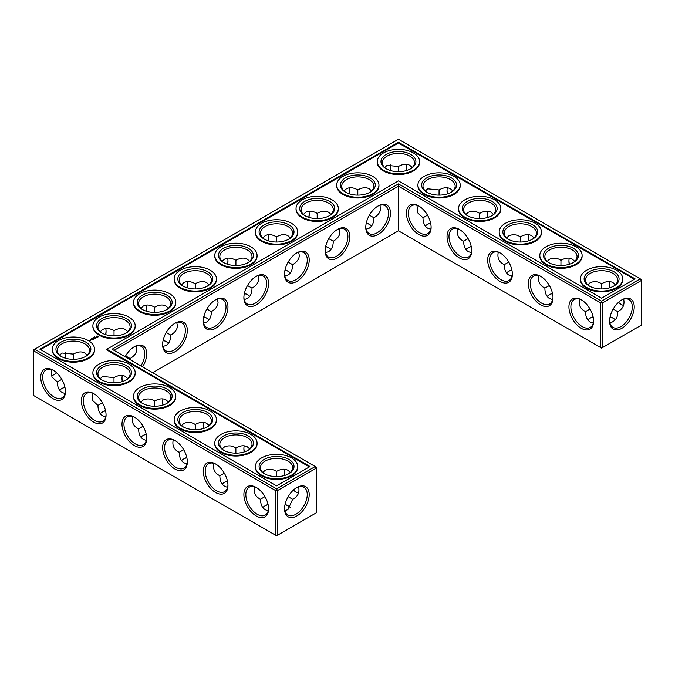 <?xml version="1.0" encoding="UTF-8"?>
<svg xmlns="http://www.w3.org/2000/svg" width="675" height="675" viewBox="0 0 675 675"><rect width="100%" height="100%" fill="white"/><g stroke="black" fill="none" stroke-linecap="round" stroke-linejoin="round"><path stroke-width="1.01" d="M613.44 318.355A17.466 10.083 0 0 0 610.073 316.955M593.148 316.946A17.466 10.083 0 0 0 589.748 318.355M615.364 319.84A16.09 9.29 0 0 0 612.967 318.077A16.09 9.29 0 0 0 610.107 316.769M593.106 316.752A16.09 9.29 0 0 0 590.22 318.077A16.09 9.29 0 0 0 587.815 319.857M590.001 308.973L585.503 311.605C585.579 316.659 587.149 320.127 590.22 322.017L593.3 323.021M623.658 299.194C624.864 304.872 622.882 309.007 617.684 311.605L613.195 309.015M617.684 311.605C618.038 317.402 615.448 321.19 609.922 322.979M207.141 318.355A17.466 10.083 0 0 0 203.74 316.946M247.767 294.899A17.466 10.083 0 0 0 244.375 293.49M288.402 271.443A17.466 10.083 0 0 0 285.002 270.025M105.587 410.771A17.466 10.083 0 0 0 102.195 412.189M146.222 434.236A17.466 10.083 0 0 0 142.822 435.645M166.506 341.82A17.466 10.083 0 0 0 163.114 340.402M369.655 224.53A17.466 10.083 0 0 0 366.263 223.113M329.029 247.987A17.466 10.083 0 0 0 325.628 246.569M288.402 506.022A17.466 10.083 0 0 0 285.027 504.613M268.11 504.605A17.466 10.083 0 0 0 264.71 506.022M64.96 387.315A17.466 10.083 0 0 0 61.56 388.733M227.475 481.148A17.466 10.083 0 0 0 224.083 482.566M186.848 457.692A17.466 10.083 0 0 0 183.448 459.101M430.625 223.113A17.466 10.083 0 0 0 427.233 224.53M511.886 270.025A17.466 10.083 0 0 0 508.494 271.443M552.521 293.49A17.466 10.083 0 0 0 549.121 294.899M471.26 246.569A17.466 10.083 0 0 0 467.859 247.987M585.503 311.546C580.314 308.973 578.323 304.838 579.538 299.152M593.62 320.591A16.09 9.29 60 0 1 590.296 327.409A16.09 9.29 60 0 1 574.214 318.127A16.09 9.29 60 0 1 574.214 299.548A16.09 9.29 60 0 1 581.774 300.08M621.413 300.113A16.04 9.264 -60 0 1 628.957 299.582A16.04 9.264 -60 0 1 628.957 318.111A16.04 9.264 -60 0 1 612.917 327.375A16.04 9.264 -60 0 1 609.601 320.574M615.381 284.774L612.967 282.606C609.803 280.893 606.007 281.273 601.594 283.736L601.56 288.942M623.658 305.471A16.09 9.29 60 0 1 620.933 304.282A16.09 9.29 60 0 1 618.367 302.468M609.854 287.744A16.09 9.29 60 0 1 609.559 284.58A16.09 9.29 60 0 1 609.896 281.61M587.832 284.791L590.22 282.648C594.295 281.036 598.067 281.416 601.552 283.762L601.552 283.762M398.444 230.816L398.444 186.148L600.623 302.873L600.623 347.541L601.594 348.106L641.25 325.207L641.25 280.547L602.572 302.873L602.572 347.541L600.623 347.541L398.444 230.816L152.719 372.684M398.444 183.904L601.594 301.185L602.572 302.873L600.623 302.873L601.594 301.185L640.271 278.859L398.444 139.236L33.75 349.793L33.75 350.916L34.729 349.228L276.556 488.843L275.577 490.539L277.526 490.539L276.556 488.843L315.233 466.518L316.212 468.205L277.526 490.539L277.526 535.199L275.577 535.199L275.577 490.539L33.75 350.916L33.75 395.584L276.556 535.764L316.212 512.865L316.212 467.083L112.084 349.228L398.444 183.904L398.444 186.148L114.033 350.35M203.782 316.752A16.09 9.29 180 0 1 206.668 318.077A16.09 9.29 180 0 1 209.081 319.857M244.418 293.296A16.09 9.29 180 0 1 247.303 294.621A16.09 9.29 180 0 1 249.708 296.392M285.044 269.84A16.09 9.29 180 0 1 287.93 271.164A16.09 9.29 180 0 1 290.334 272.936M100.254 413.682A16.09 9.29 180 0 1 102.659 411.91A16.09 9.29 180 0 1 105.545 410.586M140.881 437.138A16.09 9.29 180 0 1 143.286 435.367A16.09 9.29 180 0 1 146.18 434.042M163.156 340.208A16.09 9.29 180 0 1 166.042 341.533A16.09 9.29 180 0 1 168.446 343.313M366.306 222.927A16.09 9.29 180 0 1 369.191 224.243A16.09 9.29 180 0 1 371.596 226.024M325.671 246.383A16.09 9.29 180 0 1 328.565 247.708A16.09 9.29 180 0 1 330.969 249.48M262.769 507.516A16.09 9.29 180 0 1 265.182 505.735A16.09 9.29 180 0 1 268.068 504.419M285.069 504.428A16.09 9.29 180 0 1 287.93 505.735A16.09 9.29 180 0 1 290.317 507.499M59.619 390.226A16.09 9.29 180 0 1 62.032 388.454A16.09 9.29 180 0 1 64.918 387.129M222.142 484.059A16.09 9.29 180 0 1 224.547 482.279A16.09 9.29 180 0 1 227.433 480.954M181.516 460.603A16.09 9.29 180 0 1 183.921 458.823A16.09 9.29 180 0 1 186.806 457.498M430.582 222.927A16.09 9.29 0 0 0 427.697 224.243A16.09 9.29 0 0 0 425.292 226.024M511.844 269.84A16.09 9.29 0 0 0 508.958 271.164A16.09 9.29 0 0 0 506.554 272.936M552.479 293.296A16.09 9.29 0 0 0 549.585 294.621A16.09 9.29 0 0 0 547.18 296.392M471.218 246.383A16.09 9.29 0 0 0 468.332 247.708A16.09 9.29 0 0 0 465.919 249.48M613.44 286.267A16.09 9.29 0 0 0 617.684 279.982A16.09 9.29 0 0 0 601.594 270.692A16.09 9.29 0 0 0 585.503 279.982A16.09 9.29 0 0 0 589.748 286.267M581.276 299.784L581.276 299.776A17.466 10.083 60 0 1 581.276 299.784A17.466 10.083 60 0 1 593.629 321.173A17.466 10.083 60 0 1 581.276 328.303A17.466 10.083 60 0 1 568.932 306.914A17.466 10.083 60 0 1 581.276 299.776M621.911 299.818A17.423 10.057 -60 0 1 634.23 306.931A17.423 10.057 -60 0 1 621.911 328.269A17.423 10.057 -60 0 1 609.592 321.157A17.423 10.057 -60 0 1 621.911 299.818L621.911 299.818M621.413 304.552A17.466 10.083 60 0 1 618.511 302.332M610.04 287.685A17.466 10.083 60 0 1 609.567 284.032M572.805 262.811A16.09 9.29 0 0 0 577.058 256.525A16.09 9.29 0 0 0 560.967 247.236A16.09 9.29 0 0 0 544.877 256.525A16.09 9.29 0 0 0 549.121 262.811M574.746 261.318L572.341 259.149C569.168 257.437 565.38 257.816 560.967 260.28L560.933 265.486M547.197 261.335L549.585 259.192C553.66 257.58 557.44 257.951 560.917 260.305M569.227 264.288A16.09 9.29 60 0 1 568.932 261.124A16.09 9.29 60 0 1 569.261 258.145M549.366 285.517L544.877 288.149C544.944 293.203 546.522 296.671 549.585 298.561L552.665 299.565M544.877 288.09C539.679 285.517 537.697 281.382 538.903 275.695M552.994 297.135A16.09 9.29 60 0 1 549.669 303.952A16.09 9.29 60 0 1 533.579 294.663A16.09 9.29 60 0 1 533.579 276.092A16.09 9.29 60 0 1 541.148 276.623M459.388 229.407L459.388 229.407A17.466 10.083 60 0 1 471.741 250.805A17.466 10.083 60 0 1 459.388 257.934A17.466 10.083 60 0 1 447.036 236.537A17.466 10.083 60 0 1 459.388 229.407L459.388 229.407M418.762 205.951L418.762 205.951A17.466 10.083 60 0 1 431.114 227.34A17.466 10.083 60 0 1 418.762 234.478A17.466 10.083 60 0 1 406.409 213.081A17.466 10.083 60 0 1 418.762 205.951L418.762 205.951M540.65 276.32L540.65 276.32A17.466 10.083 60 0 1 553.002 297.717A17.466 10.083 60 0 1 540.65 304.847A17.466 10.083 60 0 1 528.297 283.458A17.466 10.083 60 0 1 540.65 276.32L540.65 276.32M500.023 252.863L500.023 252.863A17.466 10.083 60 0 1 512.376 274.261A17.466 10.083 60 0 1 500.023 281.391A17.466 10.083 60 0 1 487.671 259.993A17.466 10.083 60 0 1 500.023 252.863L500.023 252.863M378.127 205.951L378.127 205.951A17.466 10.083 120 0 0 365.782 227.34A17.466 10.083 120 0 0 378.127 234.478A17.466 10.083 120 0 0 390.479 213.081A17.466 10.083 120 0 0 378.127 205.951L378.127 205.951M337.5 229.407L337.5 229.407A17.466 10.083 120 0 0 325.148 250.805A17.466 10.083 120 0 0 337.5 257.934A17.466 10.083 120 0 0 349.852 236.537A17.466 10.083 120 0 0 337.5 229.407L337.5 229.407M296.873 252.863L296.873 252.863A17.466 10.083 120 0 0 284.521 274.261A17.466 10.083 120 0 0 296.873 281.391A17.466 10.083 120 0 0 309.218 259.993A17.466 10.083 120 0 0 296.873 252.863L296.873 252.863M256.238 276.32L256.238 276.32A17.466 10.083 120 0 0 243.886 297.717A17.466 10.083 120 0 0 256.238 304.847A17.466 10.083 120 0 0 268.591 283.458A17.466 10.083 120 0 0 256.238 276.32L256.238 276.32M215.612 299.776A17.466 10.083 120 0 0 215.612 299.784A17.466 10.083 120 0 0 203.259 321.173A17.466 10.083 120 0 0 215.612 328.303A17.466 10.083 120 0 0 227.964 306.914A17.466 10.083 120 0 0 215.612 299.776L215.612 299.784M174.977 323.241L174.977 323.241A17.466 10.083 120 0 0 162.624 344.63A17.466 10.083 120 0 0 174.977 351.759A17.466 10.083 120 0 0 187.329 330.37A17.466 10.083 120 0 0 174.977 323.241L174.977 323.241M142.585 366.837A17.466 10.083 120 0 0 145.893 349.211A17.466 10.083 120 0 0 134.35 346.697L134.35 346.697A17.466 10.083 120 0 0 125.145 356.771M203.74 428.431A17.466 10.083 60 0 1 203.268 424.777M163.114 404.975A17.466 10.083 60 0 1 162.641 401.321M122.479 381.51A17.466 10.083 60 0 1 122.006 377.865M296.376 492.21A17.466 10.083 60 0 1 293.473 489.991M285.002 475.343A17.466 10.083 60 0 1 284.529 471.698M244.375 451.887A17.466 10.083 60 0 1 243.894 448.234M296.873 487.477L296.873 487.477A17.423 10.057 120 0 0 284.555 508.815A17.423 10.057 120 0 0 296.873 515.928A17.423 10.057 120 0 0 309.192 494.589A17.423 10.057 120 0 0 296.873 487.477L296.873 487.477M53.089 370.153L53.089 370.153A17.466 10.083 60 0 1 65.441 391.542A17.466 10.083 60 0 1 53.089 398.68A17.466 10.083 60 0 1 40.736 377.283A17.466 10.083 60 0 1 53.089 370.153L53.089 370.153M93.724 393.609L93.724 393.609A17.466 10.083 60 0 1 106.068 415.007A17.466 10.083 60 0 1 93.724 422.137A17.466 10.083 60 0 1 81.371 400.739A17.466 10.083 60 0 1 93.724 393.609L93.724 393.609M134.35 417.066L134.35 417.066A17.466 10.083 60 0 1 146.703 438.463A17.466 10.083 60 0 1 134.35 445.593A17.466 10.083 60 0 1 121.998 424.195A17.466 10.083 60 0 1 134.35 417.066L134.35 417.066M174.977 440.522L174.977 440.522A17.466 10.083 60 0 1 187.329 461.919A17.466 10.083 60 0 1 174.977 469.049A17.466 10.083 60 0 1 162.624 447.66A17.466 10.083 60 0 1 174.977 440.522L174.977 440.522M215.612 463.987L215.612 463.987A17.466 10.083 60 0 1 227.964 485.376A17.466 10.083 60 0 1 215.612 492.505A17.466 10.083 60 0 1 203.259 471.116A17.466 10.083 60 0 1 215.612 463.987L215.612 463.987M256.238 487.443L256.238 487.443A17.466 10.083 60 0 1 268.591 508.832A17.466 10.083 60 0 1 256.238 515.962A17.466 10.083 60 0 1 243.886 494.572A17.466 10.083 60 0 1 256.238 487.443L256.238 487.443M390.437 166.767A17.423 10.057 -60 0 1 389.973 170.387M349.372 193.852A17.466 10.083 120 0 0 349.844 190.207M308.737 217.308A17.466 10.083 120 0 0 309.209 213.663M268.11 240.764A17.466 10.083 120 0 0 268.582 237.119M227.475 264.229A17.466 10.083 120 0 0 227.948 260.575M186.848 287.685A17.466 10.083 120 0 0 187.321 284.032M146.222 311.141A17.466 10.083 120 0 0 146.694 307.488M105.587 334.598A17.466 10.083 120 0 0 106.059 330.952M53.587 374.887A17.423 10.057 120 0 0 56.489 372.668M64.927 358.045A17.423 10.057 120 0 0 65.399 354.426M488.152 217.308A17.466 10.083 60 0 1 487.679 213.663M447.525 193.852A17.466 10.083 60 0 1 447.053 190.207M406.89 170.395A17.466 10.083 60 0 1 406.418 166.75M569.413 264.229A17.466 10.083 60 0 1 568.941 260.575M528.778 240.764A17.466 10.083 60 0 1 528.306 237.119M203.597 323.021L206.668 322.017C209.739 320.127 211.309 316.659 211.385 311.605L206.879 308.998M244.223 299.565L247.303 298.561C250.374 296.671 251.944 293.203 252.011 288.149L247.506 285.542M284.85 276.109L287.93 275.105C291.001 273.215 292.57 269.738 292.646 264.684L288.132 262.086M91.977 392.985L92.559 400.41L97.942 405.43C98.145 412.189 100.744 415.994 105.739 416.855M97.942 405.38L102.44 402.806M132.604 416.441C131.389 422.128 133.38 426.254 138.578 428.836L138.578 428.887C138.772 435.645 141.37 439.45 146.365 440.311M138.578 428.836L143.066 426.262M162.962 346.477L166.042 345.473C169.113 343.583 170.682 340.116 170.75 335.062L166.244 332.454M130.098 359.623L130.123 358.518L125.617 355.919M366.112 229.188L369.191 228.192C372.262 226.302 373.832 222.826 373.908 217.772L369.394 215.173M325.485 252.644L328.565 251.648C331.627 249.758 333.205 246.282 333.273 241.228L328.767 238.629M284.884 510.638L287.93 509.642L292.646 499.264L288.157 496.673M254.492 486.81C253.285 492.497 255.268 496.631 260.466 499.213L260.466 499.264C260.668 506.022 263.258 509.827 268.253 510.68M260.466 499.213L264.954 496.631M51.342 369.529L51.933 376.945L57.316 381.974C57.51 388.733 60.109 392.538 65.104 393.39M57.316 381.923L61.805 379.342M213.865 463.354C212.65 469.041 214.642 473.175 219.839 475.748L219.839 475.807C220.033 482.557 222.632 486.371 227.627 487.223M219.839 475.748L224.328 473.175M173.239 439.898C172.024 445.584 174.015 449.71 179.204 452.292L179.204 452.351C179.407 459.101 181.997 462.907 186.992 463.767M179.204 452.292L183.701 449.719M427.477 215.139L422.989 217.772C423.056 222.826 424.626 226.302 427.697 228.192L430.777 229.188M508.739 262.06L504.25 264.684C504.318 269.738 505.887 273.215 508.958 275.105L512.038 276.109M468.104 238.596L463.615 241.228C463.691 246.282 465.261 249.758 468.332 251.648L471.403 252.644M589.241 285.989A17.466 10.083 0 0 0 613.946 285.989A17.466 10.083 0 0 0 613.946 271.721A17.466 10.083 0 0 0 589.241 271.721A17.466 10.083 0 0 0 589.241 285.989L589.241 285.989M548.615 262.533A17.466 10.083 0 0 0 573.32 262.533A17.466 10.083 0 0 0 573.32 248.265A17.466 10.083 0 0 0 548.615 248.265A17.466 10.083 0 0 0 548.615 262.533L548.615 262.533M640.271 278.859L641.25 280.547L641.25 279.416L640.271 278.859M471.732 250.222A16.09 9.29 60 0 1 468.408 257.04A16.09 9.29 60 0 1 452.318 247.75A16.09 9.29 60 0 1 452.318 229.171A16.09 9.29 60 0 1 459.886 229.703M431.106 226.766A16.09 9.29 60 0 1 427.781 233.584A16.09 9.29 60 0 1 411.691 224.294A16.09 9.29 60 0 1 411.691 205.715A16.09 9.29 60 0 1 419.259 206.246M512.359 273.679A16.09 9.29 60 0 1 509.043 280.496A16.09 9.29 60 0 1 492.952 271.207A16.09 9.29 60 0 1 492.952 252.627A16.09 9.29 60 0 1 500.521 253.167M365.791 226.766A16.09 9.29 120 0 0 369.107 233.584A16.09 9.29 120 0 0 385.197 224.294A16.09 9.29 120 0 0 385.197 205.715A16.09 9.29 120 0 0 377.629 206.246M325.156 250.222A16.09 9.29 120 0 0 328.48 257.04A16.09 9.29 120 0 0 344.571 247.75A16.09 9.29 120 0 0 344.571 229.171A16.09 9.29 120 0 0 337.002 229.703M284.529 273.679A16.09 9.29 120 0 0 287.854 280.496A16.09 9.29 120 0 0 303.936 271.207A16.09 9.29 120 0 0 303.936 252.627A16.09 9.29 120 0 0 296.376 253.167M243.894 297.135A16.09 9.29 120 0 0 247.219 303.952A16.09 9.29 120 0 0 263.309 294.663A16.09 9.29 120 0 0 263.309 276.092A16.09 9.29 120 0 0 255.741 276.623M203.268 320.591A16.09 9.29 120 0 0 206.592 327.409A16.09 9.29 120 0 0 222.683 318.127A16.09 9.29 120 0 0 222.683 299.548A16.09 9.29 120 0 0 215.114 300.08M162.641 344.048A16.09 9.29 120 0 0 165.957 350.873A16.09 9.29 120 0 0 182.047 341.584A16.09 9.29 120 0 0 182.047 323.004A16.09 9.29 120 0 0 174.479 323.536M140.915 365.875A16.09 9.29 120 0 0 141.421 346.461A16.09 9.29 120 0 0 133.852 346.992M203.555 428.49A16.09 9.29 60 0 1 203.259 425.326A16.09 9.29 60 0 1 203.597 422.356M162.928 405.025A16.09 9.29 60 0 1 162.624 401.87A16.09 9.29 60 0 1 162.962 398.891M122.293 381.569A16.09 9.29 60 0 1 121.998 378.413A16.09 9.29 60 0 1 122.335 375.435M298.612 493.13A16.09 9.29 60 0 1 295.895 491.948A16.09 9.29 60 0 1 293.33 490.126M284.816 475.403A16.09 9.29 60 0 1 284.521 472.238A16.09 9.29 60 0 1 284.85 469.268M244.19 451.946A16.09 9.29 60 0 1 243.886 448.782A16.09 9.29 60 0 1 244.223 445.812M284.563 508.233A16.04 9.264 120 0 0 287.871 515.033A16.04 9.264 120 0 0 303.919 505.769A16.04 9.264 120 0 0 303.919 487.249A16.04 9.264 120 0 0 296.376 487.78M65.433 390.968A16.09 9.29 60 0 1 62.108 397.786A16.09 9.29 60 0 1 46.018 388.496A16.09 9.29 60 0 1 46.018 369.917A16.09 9.29 60 0 1 53.587 370.448M106.059 414.425A16.09 9.29 60 0 1 102.743 421.242A16.09 9.29 60 0 1 86.653 411.952A16.09 9.29 60 0 1 86.653 393.373A16.09 9.29 60 0 1 94.222 393.913M146.694 437.881A16.09 9.29 60 0 1 143.37 444.698A16.09 9.29 60 0 1 127.28 435.409A16.09 9.29 60 0 1 127.28 416.838A16.09 9.29 60 0 1 134.848 417.369M187.321 461.337A16.09 9.29 60 0 1 183.997 468.155A16.09 9.29 60 0 1 167.915 458.865A16.09 9.29 60 0 1 167.915 440.294A16.09 9.29 60 0 1 175.475 440.826M227.948 484.793A16.09 9.29 60 0 1 224.632 491.619A16.09 9.29 60 0 1 208.541 482.33A16.09 9.29 60 0 1 208.541 463.75A16.09 9.29 60 0 1 216.11 464.282M268.582 508.25A16.09 9.29 60 0 1 265.258 515.076A16.09 9.29 60 0 1 249.168 505.786A16.09 9.29 60 0 1 249.168 487.207A16.09 9.29 60 0 1 256.736 487.738M390.116 164.363A16.04 9.264 -60 0 1 390.445 167.307A16.04 9.264 -60 0 1 390.158 170.446M349.557 193.911A16.09 9.29 120 0 0 349.852 190.747A16.09 9.29 120 0 0 349.515 187.777M308.922 217.367A16.09 9.29 120 0 0 309.218 214.211A16.09 9.29 120 0 0 308.888 211.233M268.296 240.823A16.09 9.29 120 0 0 268.591 237.668A16.09 9.29 120 0 0 268.253 234.689M227.661 264.288A16.09 9.29 120 0 0 227.964 261.124A16.09 9.29 120 0 0 227.627 258.145M187.034 287.744A16.09 9.29 120 0 0 187.329 284.58A16.09 9.29 120 0 0 186.992 281.61M146.399 311.2A16.09 9.29 120 0 0 146.703 308.036A16.09 9.29 120 0 0 146.365 305.066M105.772 334.657A16.09 9.29 120 0 0 106.068 331.493A16.09 9.29 120 0 0 105.739 328.523M51.342 375.806A16.04 9.264 120 0 0 54.067 374.617A16.04 9.264 120 0 0 56.633 372.794M65.112 358.104A16.04 9.264 120 0 0 65.407 354.974A16.04 9.264 120 0 0 65.078 352.021M487.966 217.367A16.09 9.29 60 0 1 487.671 214.211A16.09 9.29 60 0 1 488.008 211.233M447.339 193.911A16.09 9.29 60 0 1 447.036 190.747A16.09 9.29 60 0 1 447.373 187.777M406.704 170.454A16.09 9.29 60 0 1 406.409 167.29A16.09 9.29 60 0 1 406.747 164.32M528.601 240.823A16.09 9.29 60 0 1 528.297 237.668A16.09 9.29 60 0 1 528.635 234.689M217.375 299.143L218.05 302.316C217.949 305.918 215.722 309.015 211.385 311.605M168.446 308.23L166.042 306.07C162.869 304.349 159.081 304.729 154.668 307.192L154.668 307.192C150.255 304.729 146.458 304.349 143.286 306.07L140.881 308.23M176.749 322.608L177.415 325.772C177.314 329.375 175.095 332.471 170.75 335.062M154.668 312.398L154.668 307.192M195.294 288.942L195.294 283.736C190.882 281.273 187.093 280.893 183.921 282.606L181.516 284.774M209.081 284.774L206.668 282.606C203.504 280.893 199.707 281.273 195.294 283.736L195.294 283.736M258.01 275.687L258.677 278.859C258.576 282.462 256.357 285.559 252.011 288.149M235.921 265.486L235.921 260.28C231.508 257.816 227.72 257.437 224.547 259.149L222.142 261.318M249.708 261.318L247.303 259.149C244.131 257.437 240.342 257.816 235.921 260.28L235.921 260.28M298.637 252.231L299.312 255.395C299.211 259.006 296.983 262.094 292.646 264.684M276.556 242.03L276.556 236.824C272.143 234.36 268.346 233.98 265.182 235.693L262.769 237.862M290.334 237.862L287.93 235.693C284.757 233.98 280.969 234.36 276.556 236.824L276.556 236.824M154.634 406.232L154.617 401.051C151.116 398.697 147.344 398.326 143.286 399.938L140.898 402.081M113.999 382.767L113.991 377.595L102.659 376.473L100.271 378.616M127.82 378.608L125.415 376.439C122.242 374.726 118.446 375.098 114.033 377.57L113.991 377.595M195.261 429.688L195.252 424.507C191.751 422.153 187.971 421.782 183.921 423.394L181.533 425.537M168.446 402.064L166.042 399.895C162.869 398.183 159.081 398.562 154.668 401.026L154.617 401.051M127.82 331.687L125.415 329.527C122.242 327.814 118.446 328.185 114.033 330.649L114.033 330.649C109.62 328.185 105.832 327.814 102.659 329.527L100.254 331.687M136.114 346.064L136.789 349.228C136.688 352.831 134.468 355.927 130.123 358.518M114.033 335.855L114.033 330.649M87.185 355.143L84.78 352.983C81.608 351.27 77.819 351.641 73.406 354.105L62.032 353.017L59.636 355.16M73.372 359.311L73.356 354.139M379.898 205.318L380.565 208.482C380.464 212.085 378.245 215.182 373.908 217.772M330.969 214.397L328.565 212.237C325.392 210.524 321.595 210.895 317.183 213.368L317.183 213.368C312.77 210.895 308.981 210.524 305.809 212.237L303.404 214.397M339.263 228.774L339.938 231.938C339.837 235.541 337.618 238.638 333.273 241.228M317.183 218.565L317.183 213.368M357.817 195.109L357.817 189.903C353.405 187.439 349.608 187.068 346.435 188.781L344.031 190.941M371.596 190.941L369.191 188.781C366.019 187.068 362.23 187.439 357.817 189.903L357.817 189.903M292.646 499.264C297.835 496.673 299.827 492.539 298.612 486.852M276.522 476.601L276.505 471.42C273.004 469.066 269.232 468.695 265.182 470.306L262.786 472.449M290.334 472.432L287.93 470.273C284.757 468.551 280.969 468.931 276.556 471.395L276.505 471.42M235.896 453.144L235.879 447.964C232.377 445.61 228.597 445.238 224.547 446.85L222.159 448.993M249.708 448.976L247.303 446.808C244.131 445.095 240.342 445.475 235.921 447.938L235.879 447.964M209.081 425.52L206.668 423.352C203.504 421.639 199.707 422.018 195.294 424.482L195.252 424.507M422.989 217.721L417.597 212.752L417.015 205.327M465.936 214.414L468.332 212.271C472.399 210.668 476.179 211.039 479.655 213.393L479.672 218.565M463.615 241.177C458.426 238.596 456.435 234.47 457.642 228.783M452.858 190.941L450.453 188.781C447.28 187.068 443.492 187.439 439.079 189.903L439.045 195.109M425.309 190.957L427.697 188.814L439.028 189.937M504.25 264.634C499.053 262.06 497.062 257.926 498.277 252.239M534.119 237.862L531.714 235.693C528.542 233.98 524.745 234.36 520.332 236.824L520.298 242.03M506.571 237.878L508.958 235.735C513.034 234.124 516.805 234.495 520.29 236.849L520.29 236.849M412.231 167.484L409.818 165.324C406.654 163.612 402.857 163.983 398.444 166.447L398.41 171.653M384.683 167.501L387.07 165.358L398.402 166.472M493.484 214.397L491.079 212.237C487.907 210.524 484.118 210.895 479.706 213.368L479.655 213.393M586.642 287.491A21.144 12.209 0 0 0 609.685 290.132A21.144 12.209 0 0 0 622.738 278.859A21.144 12.209 0 0 0 601.594 266.65A21.144 12.209 0 0 0 580.449 278.859A21.144 12.209 0 0 0 586.642 287.491M532.178 239.355A16.09 9.29 0 0 0 536.423 233.069A16.09 9.29 0 0 0 520.332 223.779A16.09 9.29 0 0 0 504.25 233.069A16.09 9.29 0 0 0 508.494 239.355M546.016 264.035A21.144 12.209 0 0 0 569.059 266.676A21.144 12.209 0 0 0 582.112 255.395A21.144 12.209 0 0 0 560.967 243.194A21.144 12.209 0 0 0 539.823 255.395A21.144 12.209 0 0 0 546.016 264.035M398.444 142.239L635.074 278.859L601.594 298.181L398.444 180.9L106.886 349.228L310.036 466.518L276.556 485.848L39.926 349.228L398.444 142.239L398.444 142.99L634.424 279.231M183.448 286.267A16.09 9.29 180 0 1 179.204 279.982A16.09 9.29 180 0 1 195.294 270.692A16.09 9.29 180 0 1 211.385 279.982A16.09 9.29 180 0 1 207.141 286.267M142.822 309.724A16.09 9.29 180 0 1 138.578 303.438A16.09 9.29 180 0 1 154.668 294.148A16.09 9.29 180 0 1 170.75 303.438A16.09 9.29 180 0 1 166.506 309.724M224.083 262.811A16.09 9.29 180 0 1 219.839 256.525A16.09 9.29 180 0 1 235.921 247.236A16.09 9.29 180 0 1 252.011 256.525A16.09 9.29 180 0 1 247.767 262.811M264.71 239.355A16.09 9.29 180 0 1 260.466 233.069A16.09 9.29 180 0 1 276.556 223.779A16.09 9.29 180 0 1 292.646 233.069A16.09 9.29 180 0 1 288.402 239.355M305.345 215.899A16.09 9.29 180 0 1 301.092 209.613A16.09 9.29 180 0 1 317.183 200.323A16.09 9.29 180 0 1 333.273 209.613A16.09 9.29 180 0 1 329.029 215.899M102.195 380.101A16.09 9.29 180 0 1 97.942 373.815A16.09 9.29 180 0 1 114.033 364.525A16.09 9.29 180 0 1 130.123 373.815A16.09 9.29 180 0 1 125.879 380.101M142.822 403.557A16.09 9.29 180 0 1 138.578 397.271A16.09 9.29 180 0 1 154.668 387.982A16.09 9.29 180 0 1 170.75 397.271A16.09 9.29 180 0 1 166.506 403.557M61.56 356.645A16.09 9.29 180 0 1 57.316 350.35A16.09 9.29 180 0 1 73.406 341.069A16.09 9.29 180 0 1 89.497 350.35A16.09 9.29 180 0 1 85.253 356.645M183.448 427.013A16.09 9.29 180 0 1 179.204 420.727A16.09 9.29 180 0 1 195.294 411.438A16.09 9.29 180 0 1 211.385 420.727A16.09 9.29 180 0 1 207.141 427.013M102.195 333.18A16.09 9.29 180 0 1 97.942 326.894A16.09 9.29 180 0 1 114.033 317.604A16.09 9.29 180 0 1 130.123 326.894A16.09 9.29 180 0 1 125.879 333.18M345.971 192.434A16.09 9.29 180 0 1 341.727 186.148A16.09 9.29 180 0 1 357.817 176.867A16.09 9.29 180 0 1 373.908 186.148A16.09 9.29 180 0 1 369.655 192.434M410.29 168.978A16.09 9.29 0 0 0 414.534 162.692A16.09 9.29 0 0 0 398.444 153.402A16.09 9.29 0 0 0 382.354 162.692A16.09 9.29 0 0 0 386.598 168.978M264.71 473.926A16.09 9.29 180 0 1 260.466 467.64A16.09 9.29 180 0 1 276.556 458.35A16.09 9.29 180 0 1 292.646 467.64A16.09 9.29 180 0 1 288.402 473.926M224.083 450.47A16.09 9.29 180 0 1 219.839 444.184A16.09 9.29 180 0 1 235.921 434.894A16.09 9.29 180 0 1 252.011 444.184A16.09 9.29 180 0 1 247.767 450.47M450.917 192.434A16.09 9.29 0 0 0 455.161 186.148A16.09 9.29 0 0 0 439.079 176.867A16.09 9.29 0 0 0 422.989 186.148A16.09 9.29 0 0 0 427.233 192.434M491.552 215.899A16.09 9.29 0 0 0 495.796 209.613A16.09 9.29 0 0 0 479.706 200.323A16.09 9.29 0 0 0 463.615 209.613A16.09 9.29 0 0 0 467.859 215.899M622.738 278.859L622.738 279.61A21.144 12.209 180 0 1 609.685 290.883A21.144 12.209 180 0 1 586.642 288.242A21.144 12.209 180 0 1 580.449 279.61L580.449 278.859M507.98 239.068A17.466 10.083 0 0 0 532.685 239.068A17.466 10.083 0 0 0 532.685 224.809A17.466 10.083 0 0 0 507.98 224.809A17.466 10.083 0 0 0 507.98 239.068L507.98 239.068M582.112 255.395L582.112 256.146A21.144 12.209 180 0 1 569.059 267.427A21.144 12.209 180 0 1 546.016 264.777A21.144 12.209 180 0 1 539.823 256.146L539.823 255.395M40.576 349.608L398.444 142.99M106.886 349.228L106.886 349.979L309.386 466.889M207.647 285.989A17.466 10.083 180 0 1 182.942 285.989A17.466 10.083 180 0 1 182.942 271.721A17.466 10.083 180 0 1 207.647 271.721A17.466 10.083 180 0 1 207.647 285.989L207.647 285.989M167.02 309.445A17.466 10.083 180 0 1 142.315 309.445A17.466 10.083 180 0 1 142.315 295.186A17.466 10.083 180 0 1 167.02 295.186A17.466 10.083 180 0 1 167.02 309.445L167.02 309.445M248.273 262.533A17.466 10.083 180 0 1 223.577 262.533A17.466 10.083 180 0 1 223.577 248.265A17.466 10.083 180 0 1 248.273 248.265A17.466 10.083 180 0 1 248.273 262.533L248.273 262.533M288.908 239.068A17.466 10.083 180 0 1 264.203 239.068A17.466 10.083 180 0 1 264.203 224.809A17.466 10.083 180 0 1 288.908 224.809A17.466 10.083 180 0 1 288.908 239.068L288.908 239.068M329.535 215.612A17.466 10.083 180 0 1 304.83 215.612A17.466 10.083 180 0 1 304.83 201.352A17.466 10.083 180 0 1 329.535 201.352A17.466 10.083 180 0 1 329.535 215.612L329.535 215.612M126.385 379.814A17.466 10.083 180 0 1 101.68 379.814A17.466 10.083 180 0 1 101.68 365.555A17.466 10.083 180 0 1 126.385 365.555A17.466 10.083 180 0 1 126.385 379.814L126.385 379.814M167.02 403.279A17.466 10.083 180 0 1 142.315 403.27A17.466 10.083 180 0 1 142.315 389.011A17.466 10.083 180 0 1 167.02 389.011A17.466 10.083 180 0 1 167.02 403.27A17.466 10.083 180 0 1 167.02 403.279M85.759 356.358A17.466 10.083 180 0 1 61.054 356.358A17.466 10.083 180 0 1 61.054 342.098A17.466 10.083 180 0 1 85.759 342.098A17.466 10.083 180 0 1 85.759 356.358L85.759 356.358M207.647 426.735A17.466 10.083 180 0 1 182.942 426.735A17.466 10.083 180 0 1 182.942 412.467A17.466 10.083 180 0 1 207.647 412.467A17.466 10.083 180 0 1 207.647 426.735L207.647 426.735M126.385 332.902A17.466 10.083 180 0 1 101.68 332.902A17.466 10.083 180 0 1 101.68 318.642A17.466 10.083 180 0 1 126.385 318.642A17.466 10.083 180 0 1 126.385 332.902L126.385 332.902M370.17 192.156A17.466 10.083 180 0 1 345.465 192.156A17.466 10.083 180 0 1 345.465 177.896A17.466 10.083 180 0 1 370.17 177.896A17.466 10.083 180 0 1 370.17 192.156L370.17 192.156M386.092 168.699A17.466 10.083 0 0 0 410.797 168.699A17.466 10.083 0 0 0 410.797 154.44A17.466 10.083 0 0 0 386.092 154.44A17.466 10.083 0 0 0 386.092 168.699L386.092 168.699M288.908 473.648A17.466 10.083 180 0 1 264.203 473.648A17.466 10.083 180 0 1 264.203 459.388A17.466 10.083 180 0 1 288.908 459.388A17.466 10.083 180 0 1 288.908 473.648L288.908 473.648M248.273 450.191A17.466 10.083 180 0 1 223.577 450.191A17.466 10.083 180 0 1 223.577 435.923A17.466 10.083 180 0 1 248.273 435.923A17.466 10.083 180 0 1 248.273 450.191L248.273 450.191M426.727 192.156A17.466 10.083 0 0 0 451.423 192.156A17.466 10.083 0 0 0 451.423 177.896A17.466 10.083 0 0 0 426.727 177.896A17.466 10.083 0 0 0 426.727 192.156L426.727 192.156M467.353 215.612A17.466 10.083 0 0 0 492.058 215.612A17.466 10.083 0 0 0 492.058 201.352A17.466 10.083 0 0 0 467.353 201.352A17.466 10.083 0 0 0 467.353 215.612L467.353 215.612M297.7 466.518L297.7 467.269A21.144 12.209 180 0 1 291.507 475.9A21.144 12.209 180 0 1 268.464 478.541A21.144 12.209 180 0 1 255.412 467.269L255.412 466.518A21.144 12.209 180 0 1 276.556 454.309A21.144 12.209 180 0 1 297.7 466.518A21.144 12.209 180 0 1 291.507 475.149A21.144 12.209 180 0 1 268.464 477.799A21.144 12.209 180 0 1 255.412 466.518M257.074 443.062L257.074 443.812A21.144 12.209 180 0 1 250.881 452.444A21.144 12.209 180 0 1 227.829 455.085A21.144 12.209 180 0 1 214.777 443.812L214.777 443.062A21.144 12.209 180 0 1 235.921 430.852A21.144 12.209 180 0 1 257.074 443.062A21.144 12.209 180 0 1 250.881 451.693A21.144 12.209 180 0 1 227.829 454.334A21.144 12.209 180 0 1 214.777 443.062M216.439 419.597L216.439 420.348A21.144 12.209 180 0 1 210.246 428.988A21.144 12.209 180 0 1 187.203 431.629A21.144 12.209 180 0 1 174.15 420.348L174.15 419.597A21.144 12.209 180 0 1 195.294 407.396A21.144 12.209 180 0 1 216.439 419.597A21.144 12.209 180 0 1 210.246 428.237A21.144 12.209 180 0 1 187.203 430.878A21.144 12.209 180 0 1 174.15 419.597M175.812 396.141L175.812 396.892A21.144 12.209 180 0 1 169.619 405.523A21.144 12.209 180 0 1 146.576 408.173A21.144 12.209 180 0 1 133.523 396.892L133.523 396.141A21.144 12.209 180 0 1 154.668 383.932A21.144 12.209 180 0 1 175.812 396.141A21.144 12.209 180 0 1 169.619 404.772A21.144 12.209 180 0 1 146.576 407.422A21.144 12.209 180 0 1 133.523 396.141M135.177 372.684L135.177 373.435A21.144 12.209 180 0 1 128.984 382.067A21.144 12.209 180 0 1 105.941 384.716A21.144 12.209 180 0 1 92.888 373.435L92.888 372.684A21.144 12.209 180 0 1 114.033 360.475A21.144 12.209 180 0 1 135.177 372.684A21.144 12.209 180 0 1 128.984 381.316A21.144 12.209 180 0 1 105.941 383.965A21.144 12.209 180 0 1 92.888 372.684M94.551 349.228L94.551 349.979A21.144 12.209 180 0 1 88.358 358.611A21.144 12.209 180 0 1 65.315 361.26A21.144 12.209 180 0 1 52.262 349.979L52.262 349.228A21.144 12.209 180 0 1 73.406 337.019A21.144 12.209 180 0 1 94.551 349.228A21.144 12.209 180 0 1 88.358 357.86A21.144 12.209 180 0 1 65.315 360.509A21.144 12.209 180 0 1 52.262 349.228M89.902 340.824L88.973 340.689L89.902 340.824M90.34 340.571L89.843 340.343L90.34 340.571M92.264 339.972L90.872 339.803L92.264 339.922M92.568 339.736L91.682 339.339L92.568 339.795M93.319 339.365L92.433 339.365L92.433 338.85L93.319 339.306M93.428 338.673L93.521 339.188L92.737 338.732L94.044 338.673L93.437 338.268L94.331 338.723L93.428 338.673L93.58 339.188M95.099 338.276L93.715 338.167L95.099 338.335M95.58 337.947L94.736 337.576L95.58 338.057M96.331 337.179L96.289 337.652L95.285 337.34L96.331 337.298M98.398 336.597L97.926 337.061L96.415 336.732L96.989 335.863L98.373 336.462M90.661 339.078L91.108 339.297L90.661 339.221M91.192 338.766L91.657 338.977L91.192 338.766M93.26 338.048L92.585 337.973L93.26 338.048M93.007 337.762L93.648 337.829L93.007 337.762M94.23 337.441L93.606 337.382L94.23 337.483M94.213 337.247L94.66 337.238L94.213 337.247M94.416 336.943L94.998 337.019L94.433 336.901M135.177 325.772L135.177 326.523A21.144 12.209 180 0 1 128.984 335.154A21.144 12.209 180 0 1 105.941 337.804A21.144 12.209 180 0 1 92.888 326.523L92.888 325.772A21.144 12.209 180 0 1 114.033 313.563A21.144 12.209 180 0 1 135.177 325.772A21.144 12.209 180 0 1 128.984 334.403A21.144 12.209 180 0 1 105.941 337.053A21.144 12.209 180 0 1 92.888 325.772M175.812 302.316L175.812 303.067A21.144 12.209 180 0 1 169.619 311.698A21.144 12.209 180 0 1 146.576 314.339A21.144 12.209 180 0 1 133.523 303.067L133.523 302.316A21.144 12.209 180 0 1 154.668 290.107A21.144 12.209 180 0 1 175.812 302.316A21.144 12.209 180 0 1 169.619 310.947A21.144 12.209 180 0 1 146.576 313.588A21.144 12.209 180 0 1 133.523 302.316M216.439 278.859L216.439 279.61A21.144 12.209 180 0 1 210.246 288.242A21.144 12.209 180 0 1 187.203 290.883A21.144 12.209 180 0 1 174.15 279.61L174.15 278.859A21.144 12.209 180 0 1 195.294 266.65A21.144 12.209 180 0 1 216.439 278.859A21.144 12.209 180 0 1 210.246 287.491A21.144 12.209 180 0 1 187.203 290.132A21.144 12.209 180 0 1 174.15 278.859M541.477 231.938L541.477 232.689A21.144 12.209 180 0 1 528.424 243.97A21.144 12.209 180 0 1 505.381 241.321A21.144 12.209 180 0 1 499.188 232.689L499.188 231.938A21.144 12.209 0 0 0 505.381 240.57A21.144 12.209 0 0 0 528.424 243.219A21.144 12.209 0 0 0 541.477 231.938A21.144 12.209 0 0 0 520.332 219.729A21.144 12.209 0 0 0 499.188 231.938M257.074 255.395L257.074 256.146A21.144 12.209 180 0 1 250.881 264.777A21.144 12.209 180 0 1 227.829 267.427A21.144 12.209 180 0 1 214.777 256.146L214.777 255.395A21.144 12.209 180 0 1 235.921 243.194A21.144 12.209 180 0 1 257.074 255.395A21.144 12.209 180 0 1 250.881 264.035A21.144 12.209 180 0 1 227.829 266.676A21.144 12.209 180 0 1 214.777 255.395M297.7 231.938L297.7 232.689A21.144 12.209 180 0 1 291.507 241.321A21.144 12.209 180 0 1 268.464 243.97A21.144 12.209 180 0 1 255.412 232.689L255.412 231.938A21.144 12.209 180 0 1 276.556 219.729A21.144 12.209 180 0 1 297.7 231.938A21.144 12.209 180 0 1 291.507 240.57A21.144 12.209 180 0 1 268.464 243.219A21.144 12.209 180 0 1 255.412 231.938M338.327 208.482L338.327 209.233A21.144 12.209 180 0 1 332.134 217.865A21.144 12.209 180 0 1 309.091 220.514A21.144 12.209 180 0 1 296.038 209.233L296.038 208.482A21.144 12.209 180 0 1 317.183 196.273A21.144 12.209 180 0 1 338.327 208.482A21.144 12.209 180 0 1 332.134 217.114A21.144 12.209 180 0 1 309.091 219.763A21.144 12.209 180 0 1 296.038 208.482M500.85 208.482L500.85 209.233A21.144 12.209 180 0 1 487.797 220.514A21.144 12.209 180 0 1 464.754 217.865A21.144 12.209 180 0 1 458.561 209.233L458.561 208.482A21.144 12.209 0 0 0 464.754 217.114A21.144 12.209 0 0 0 487.797 219.763A21.144 12.209 0 0 0 500.85 208.482A21.144 12.209 0 0 0 479.706 196.273A21.144 12.209 0 0 0 458.561 208.482M378.962 185.026L378.962 185.777A21.144 12.209 180 0 1 372.769 194.408A21.144 12.209 180 0 1 349.726 197.058A21.144 12.209 180 0 1 336.673 185.777L336.673 185.026A21.144 12.209 180 0 1 357.817 172.817A21.144 12.209 180 0 1 378.962 185.026A21.144 12.209 180 0 1 372.769 193.657A21.144 12.209 180 0 1 349.726 196.307A21.144 12.209 180 0 1 336.673 185.026M460.223 185.026L460.223 185.777A21.144 12.209 180 0 1 447.171 197.058A21.144 12.209 180 0 1 424.119 194.408A21.144 12.209 180 0 1 417.926 185.777L417.926 185.026A21.144 12.209 0 0 0 424.119 193.657A21.144 12.209 0 0 0 447.171 196.307A21.144 12.209 0 0 0 460.223 185.026A21.144 12.209 0 0 0 439.079 172.817A21.144 12.209 0 0 0 417.926 185.026M419.588 161.57L419.588 162.321A21.144 12.209 180 0 1 406.536 173.602A21.144 12.209 180 0 1 383.493 170.952A21.144 12.209 180 0 1 377.3 162.321L377.3 161.57A21.144 12.209 0 0 0 383.493 170.201A21.144 12.209 0 0 0 406.536 172.851A21.144 12.209 0 0 0 419.588 161.57A21.144 12.209 0 0 0 398.444 149.361A21.144 12.209 0 0 0 377.3 161.57M90.172 340.335L90.669 340.436M98.415 336.302L96.5 336.302M97.858 336.876L96.896 336.648L97.858 336.876L97.858 336.234L96.896 336.462M90.669 340.327L90.172 340.259"/></g></svg>
